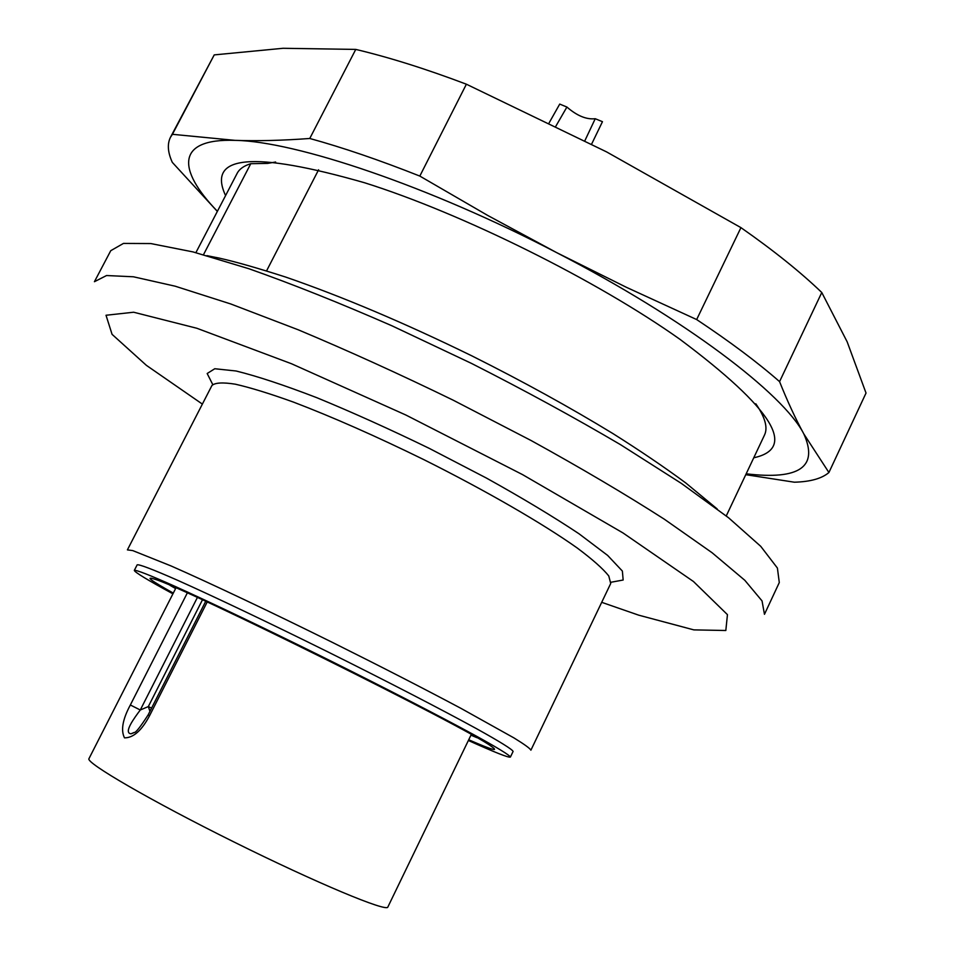 <?xml version="1.0" encoding="UTF-8"?>
<svg xmlns="http://www.w3.org/2000/svg" width="955" height="955" viewBox="0 0 955 955"><rect width="100%" height="100%" fill="white"/><g stroke="black" fill="none" stroke-linecap="round" stroke-linejoin="round"><path stroke-width="1.43" d="M779.292 582.55L777.406 568.046L760.741 546.332L728.593 517.789L681.321 483.373L620.523 444.672C574.158 417.383 524.462 390.285 471.448 363.389L392.23 325.93C340.278 303.177 292.528 284.124 248.992 268.761L192.994 251.905L150.83 243.561L123.458 243.418L110.756 250.688L94.426 281.701L106.566 275.529L133.414 276.783L175.147 286.19L230.812 303.988L298.211 329.785C347.93 350.628 399.596 374.085 453.183 400.181L531.195 440.577C580.986 468.022 625.334 494.213 664.25 519.15L712.084 552.73L744.804 580.282L762.042 600.91L764.466 614.316L779.292 582.55M127.397 549.889L132.745 550.593L171.029 565.933C209.658 582.92 269.68 611.331 332.841 642.62C381.117 666.674 423.793 688.579 460.871 708.312L514.041 737.964C524.498 744.411 530.12 748.493 530.896 750.188L610.723 583.481L608.777 575.961C603.059 568.762 592.542 559.439 577.202 547.979C542.786 523.567 485.94 490.679 423.71 459.57C375.888 436.149 332.519 417.013 293.591 402.151C270.014 393.651 250.604 387.67 235.36 384.197C222.825 382.203 215.018 382.645 211.926 385.522L127.397 549.889M468.38 740.495C494.869 752.421 508.872 757.948 510.4 757.064L513.098 751.454C512.584 749.58 500.205 741.832 476.223 728.522C441.688 709.589 386.811 681.213 328.162 652.038C269.465 622.958 213.681 596.409 177.714 580.342C152.621 569.287 138.964 564.119 137.162 564.847L134.321 570.374C134.548 572.129 147.416 579.948 172.927 593.831M510.4 757.064C509.827 755.31 497.4 747.67 473.358 734.467C438.739 715.653 383.803 687.349 325.118 658.162C266.397 629.07 210.637 602.426 174.717 586.227C149.672 575.053 136.064 569.765 134.321 570.374M173.297 593.115C150.723 580.485 144.599 575.877 154.913 579.267C183.981 587.385 466.84 727.794 490.87 746.034C499.811 752.206 492.434 750.117 468.726 739.767M470.946 735.171L476.999 737.702M169.93 585.272L175.613 588.567M197.387 597.484L140.278 710.007L148.323 706.569L149.935 711.356M207.187 601.996L149.565 715.725C141.722 730.515 133.366 737.905 124.496 737.857C120.676 730.336 122.622 719.366 130.346 704.981L140.278 710.007C134.464 717.79 123.147 732.939 131.014 733.81L133.569 732.843M149.565 715.725L148.156 714.865C140.206 727.209 135.503 733.094 134.046 732.545L131.014 733.786M175.959 587.874L88.97 758.64C85.114 762.484 150.747 800.708 233.891 841.94C317 883.232 387.133 912.407 387.861 907.011L471.281 734.479M266.576 270.862L318.6 169.775M203.487 254.699L250.771 163.699L267.651 163.4L275.637 162.016M195.882 252.657L237.15 173.344C239.395 168.999 243.931 165.788 250.771 163.699M755.799 403.774C765.146 417.311 768.047 427.756 764.478 435.11L726.254 515.939M225.583 195.584C206.65 155.056 252.956 150.783 364.512 182.739C461.802 213.263 596.863 280.304 679.996 339.347C772.893 408.871 797.485 448.349 753.758 457.779M746.177 473.799C799.431 480.174 818.65 466.888 803.824 433.928C783.601 393.926 684.807 318.648 556.717 252.657C429.249 186.177 295.214 141.173 235.014 140.361C175.971 138.368 176.962 169.536 217.394 211.306M828.916 472.51L866.03 393.042L847.145 341.783L821.778 292.505C800.541 272.079 773.586 250.461 740.937 227.636L696.661 319.555C729.942 341.675 757.578 362.363 779.567 381.63C787.517 401.482 795.599 418.911 803.824 433.928L828.916 472.51C821.897 478.539 810.377 481.774 794.357 482.203L745.771 474.683M821.778 292.505L779.567 381.63M740.937 227.636L606.532 151.869L466.386 84.207C426.073 68.951 389.198 57.36 355.761 49.409L309.766 138.475C342.857 147.583 379.529 160.118 419.818 176.078L487.85 215.52L556.717 252.657L626.385 287.3L696.661 319.555M466.386 84.207L419.818 176.078M217.346 211.413L172.318 162.374C167.734 152.346 167.125 143.966 170.503 137.222L172.425 134.309L235.014 140.361C257.79 141.113 282.704 140.492 309.766 138.475M355.761 49.409L283.05 48.287L214.23 54.901L172.425 134.309M214.23 54.901L170.503 137.222M555.87 126.167L566.9 107.044C577.023 115.806 586.477 119.697 595.24 118.718L584.878 140.695M549.137 122.861L559.726 104.083L566.9 107.044M591.611 144.133L602.462 121.691L595.24 118.718M212.714 384.495L207.175 373.512L214.78 368.737L236.136 371.006C257.062 376.151 283.957 385.044 316.797 397.686C352.252 412.274 389.747 429.165 429.261 448.373L486.393 478.049C522.409 498.08 553.267 516.643 578.969 533.75L607.655 555.428L622.374 571.066L623.161 580.019L611.057 582.24M601.698 602.319L638.656 615.151L693.843 629.882L725.824 630.503L727.447 614.65L693.449 581.5L623.042 532.974L522.564 474.623L405.911 415.043L291.514 363.748L196.873 328.269L133.64 312.225L106.017 315.257L112.069 334.346L146.39 365.347L202.376 404.096M202.46 599.812L148.323 706.569L151.57 708.133M130.346 704.981L187.323 592.924M131.11 733.786L134.154 732.461M148.156 714.865L205.707 601.316M206.937 255.654L219.578 258.184C235.873 261.849 257.886 268.14 285.617 277.046C342.344 296.623 404.419 322.897 471.854 355.869C522.731 381.332 569.753 407.224 612.895 433.558C640.101 450.7 664.37 467.15 685.726 482.92L717.181 508.943"/></g></svg>
